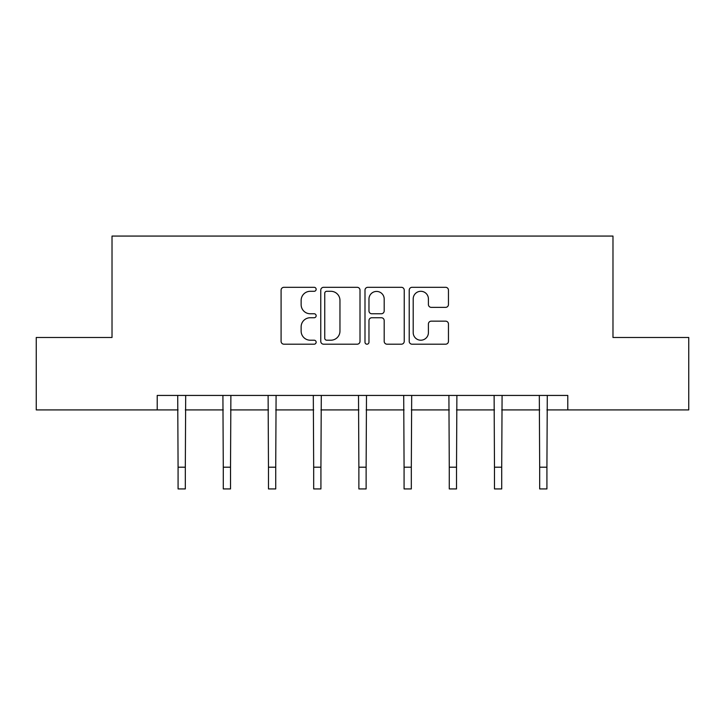 <?xml version="1.0" encoding="UTF-8"?>
<svg xmlns="http://www.w3.org/2000/svg" width="725" height="725" viewBox="0 0 725 725"><rect width="100%" height="100%" fill="white"/><g stroke="black" fill="none" stroke-linecap="round" stroke-linejoin="round"><path stroke-width="1.09" d="M316.145 289.302A1.994 1.994 0 0 0 314.152 287.308L283.937 287.308A2.846 2.846 0 0 0 281.092 290.154L281.092 341.348A2.846 2.846 0 0 0 283.937 344.194L314.152 344.194A1.994 1.994 0 0 0 316.145 342.2A1.994 1.994 0 0 0 314.152 340.206L310.246 340.206A9.099 9.099 0 0 1 301.138 331.108L301.138 326.839A9.099 9.099 0 0 1 310.246 317.74L314.152 317.74A1.994 1.994 0 0 0 316.145 315.747A1.994 1.994 0 0 0 314.152 313.762L310.246 313.762A9.099 9.099 0 0 1 301.138 304.654L301.138 300.395A9.099 9.099 0 0 1 310.246 291.296L314.152 291.296A1.994 1.994 0 0 0 316.145 289.302M445.612 307.364A2.846 2.846 0 0 0 448.458 304.518L448.458 290.154A2.846 2.846 0 0 0 445.612 287.308L412.054 287.308A2.846 2.846 0 0 0 409.217 290.154L409.217 341.348A2.846 2.846 0 0 0 412.054 344.194L445.612 344.194A2.846 2.846 0 0 0 448.458 341.348L448.458 323.993A2.846 2.846 0 0 0 445.612 321.157L431.257 321.157A2.846 2.846 0 0 0 428.412 323.993L428.412 332.603A7.603 7.603 0 0 1 420.799 340.206A7.603 7.603 0 0 1 413.196 332.603L413.196 298.899A7.603 7.603 0 0 1 420.799 291.296A7.603 7.603 0 0 1 428.412 298.899L428.412 304.518A2.846 2.846 0 0 0 431.257 307.364L445.612 307.364M157.216 409.915L36.25 409.915L36.25 337.478L112.022 337.478L112.022 236.069L612.978 236.069L612.978 337.478L688.75 337.478L688.75 409.915L567.784 409.915L567.784 395.433L157.216 395.433L157.216 409.915L178.078 409.915M360.008 290.154A2.846 2.846 0 0 0 357.171 287.308L323.604 287.308A2.846 2.846 0 0 0 320.767 290.154L320.767 341.348A2.846 2.846 0 0 0 323.604 344.194L357.171 344.194A2.846 2.846 0 0 0 360.008 341.348L360.008 290.154M367.829 287.308L401.396 287.308A2.846 2.846 0 0 1 404.233 290.154L404.233 341.348A2.846 2.846 0 0 1 401.396 344.194L387.032 344.194A2.846 2.846 0 0 1 384.187 341.348L384.187 320.586A2.846 2.846 0 0 0 381.341 317.74L371.816 317.74A2.846 2.846 0 0 0 368.971 320.586L368.971 342.2A1.994 1.994 0 0 1 366.977 344.194A1.994 1.994 0 0 1 364.992 342.2L364.992 290.154A2.846 2.846 0 0 1 367.829 287.308M185.319 409.915L223.282 409.915M230.523 409.915L268.477 409.915M275.727 409.915L313.68 409.915M320.921 409.915L358.875 409.915M366.125 409.915L404.079 409.915M411.32 409.915L449.273 409.915M456.523 409.915L494.477 409.915M501.718 409.915L539.681 409.915M546.922 409.915L567.784 409.915M326.739 291.296A1.994 1.994 0 0 0 324.746 293.281L324.746 338.222A1.994 1.994 0 0 0 326.739 340.206L330.863 340.206A9.099 9.099 0 0 0 339.962 331.108L339.962 300.395A9.099 9.099 0 0 0 330.863 291.296L326.739 291.296M384.187 299.044A7.603 7.603 0 0 0 376.574 291.432A7.603 7.603 0 0 0 368.971 299.044L368.971 310.916A2.846 2.846 0 0 0 371.816 313.762L381.341 313.762A2.846 2.846 0 0 0 384.187 310.916L384.187 299.044M177.716 395.433L178.078 467.199L185.319 467.199L185.691 395.433M178.078 467.199L178.078 488.931L185.319 488.931L185.319 467.199M222.91 395.433L223.282 467.199L230.523 467.199L230.885 395.433M223.282 467.199L223.282 488.931L230.523 488.931L230.523 467.199M268.114 395.433L268.477 467.199L275.727 467.199L276.089 395.433M268.477 467.199L268.477 488.931L275.727 488.931L275.727 467.199M313.309 395.433L313.68 467.199L320.921 467.199L321.293 395.433M313.68 467.199L313.68 488.931L320.921 488.931L320.921 467.199M358.513 395.433L358.875 467.199L366.125 467.199L366.487 395.433M358.875 467.199L358.875 488.931L366.125 488.931L366.125 467.199M403.707 395.433L404.079 467.199L411.32 467.199L411.691 395.433M404.079 467.199L404.079 488.931L411.32 488.931L411.32 467.199M448.911 395.433L449.273 467.199L456.523 467.199L456.886 395.433M449.273 467.199L449.273 488.931L456.523 488.931L456.523 467.199M494.115 395.433L494.477 467.199L501.718 467.199L502.09 395.433M494.477 467.199L494.477 488.931L501.718 488.931L501.718 467.199M539.309 395.433L539.681 467.199L546.922 467.199L547.284 395.433M539.681 467.199L539.681 488.931L546.922 488.931L546.922 467.199"/></g></svg>
